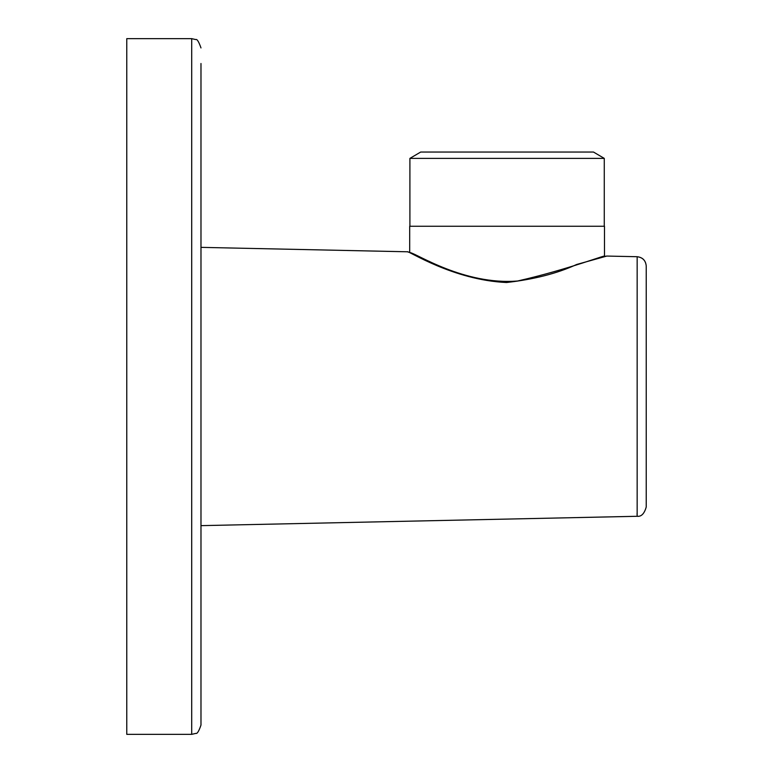 <?xml version="1.0" encoding="UTF-8"?>
<svg xmlns="http://www.w3.org/2000/svg" width="773" height="773" viewBox="0 0 773 773"><rect width="100%" height="100%" fill="white"/><g stroke="black" fill="none" stroke-linecap="round" stroke-linejoin="round"><path stroke-width="1.16" d="M604.273 158.388L593.5 152.049L420.676 152.049L409.903 158.388L604.273 158.388L604.273 226.257M606.805 256.066L604.486 256.414L604.486 226.257L409.69 226.257L409.69 252.346L410.289 252.665L407.371 251.785L200.98 247.36L407.371 251.785C407.226 249.863 452.63 280.135 506.576 282.512C534.23 279.343 557.594 273.333 576.687 264.472L606.805 256.066L637.155 256.713C642.672 257.37 645.697 260.462 646.228 265.989C645.668 260.491 642.643 257.399 637.155 256.723L637.155 516.287C641.31 516.799 644.334 513.707 646.228 507.011L646.228 265.989C645.668 260.491 642.643 257.399 637.155 256.723M429.914 261.68L424.445 259.399M200.98 63.502L200.98 725.074L200.98 525.64L637.155 516.287L637.058 513.572M191.704 38.65L126.772 38.65L126.772 734.35L191.704 734.35L191.704 38.65L195.724 39.568C197.038 38.843 198.787 41.636 200.98 47.926M646.228 320.486L646.228 499.078M646.228 505.001L646.228 507.011M410.289 252.665C415.884 253.244 464.496 285.372 517.63 280.995C568.88 269.4 610.583 252.81 603.887 256.578M409.903 158.388L409.903 226.257M191.704 734.35L195.782 733.403C197.163 734.002 198.893 731.229 200.98 725.074"/></g></svg>
